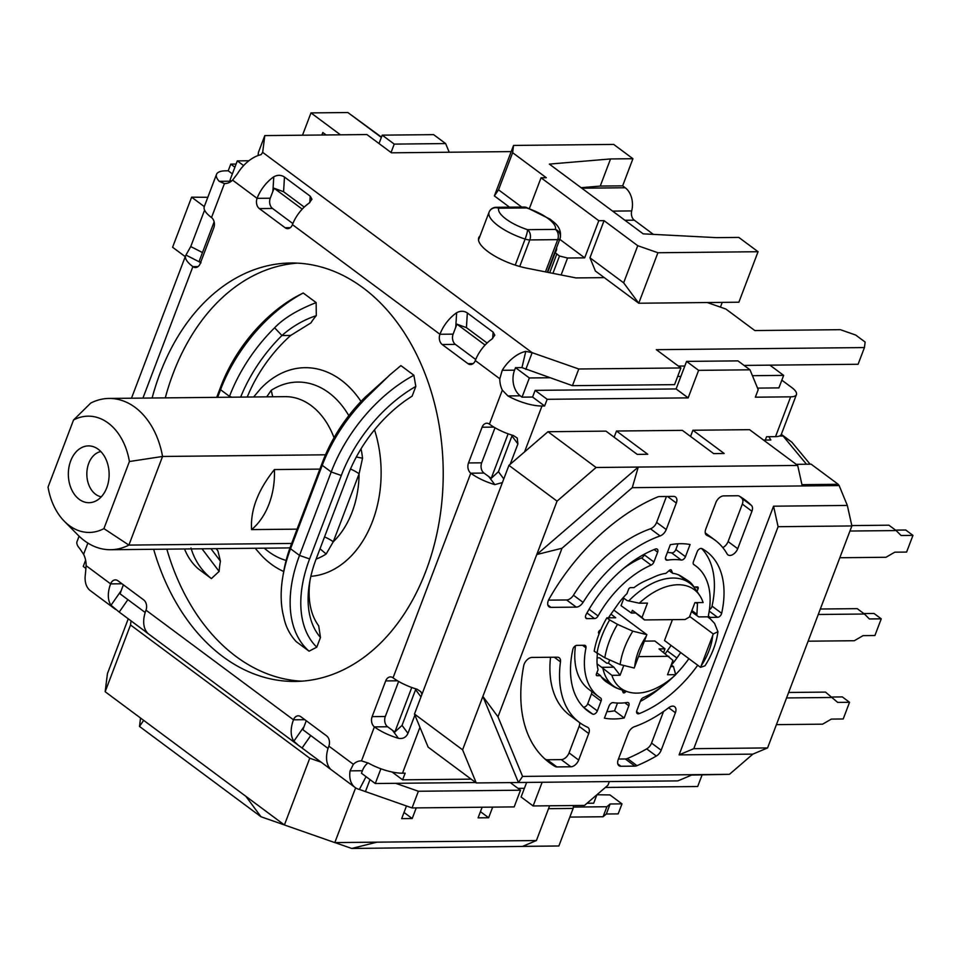 <?xml version="1.0" encoding="UTF-8"?>
<svg xmlns="http://www.w3.org/2000/svg" width="961" height="961" viewBox="0 0 961 961"><rect width="100%" height="100%" fill="white"/><g stroke="black" fill="none" stroke-linecap="round" stroke-linejoin="round"><path stroke-width="1.44" d="M283.723 571.507A104.413 74.982 89.4 0 1 271.182 564.119A104.413 74.982 89.4 0 1 262.329 556.395L255.17 548.263M253.632 396.977L260.623 388.688A104.413 74.982 89.4 0 1 341.107 380.063A104.413 74.982 89.4 0 1 361.012 401.446M266.738 396.845L271.206 390.334L272.72 396.785M291.651 543.445L128.894 545.091A75.643 54.321 89.4 0 1 110.575 549.728A75.643 54.321 89.4 0 1 84.484 540.767A75.643 54.321 89.4 0 1 78.069 535.169L64.327 521.258A58.153 41.767 89.4 0 1 48.05 487.083L73.541 419.993A58.153 41.767 89.4 0 1 129.411 461.52L162.553 456.463L128.894 545.091L103.92 528.61A58.153 41.767 89.4 0 1 69.264 525.559A58.153 41.767 89.4 0 1 64.327 521.258M98.238 449.267A28.398 20.397 89.4 0 1 109.037 477.197A28.398 20.397 89.4 0 1 94.646 501.534A28.398 20.397 89.4 0 1 79.222 499.336A28.398 20.397 89.4 0 1 69.757 463.707A28.398 20.397 89.4 0 1 94.094 446.949A28.398 20.397 89.4 0 1 98.238 449.267M101.289 496.801A22.824 16.385 89.4 0 1 95.583 494.266A22.824 16.385 89.4 0 1 87.067 470.157A22.824 16.385 89.4 0 1 100.833 451.55M480.08 235.841A38.44 12.805 20.8 0 0 478.758 237.691A38.44 12.805 20.8 0 0 487.948 251.614A38.44 12.805 20.8 0 0 526.904 268.203L575.999 277.921L604.301 277.633M152.114 398.01A209.234 150.252 89.4 0 1 290.835 263.002A209.234 150.252 89.4 0 1 363.018 287.795A209.234 150.252 89.4 0 1 439.081 522.424A209.234 150.252 89.4 0 1 295.087 681.445A209.234 150.252 89.4 0 1 222.904 656.651A209.234 150.252 89.4 0 1 153.652 549.296M301.682 681.181A209.234 150.252 89.4 0 1 236.082 656.519A209.234 150.252 89.4 0 1 166.83 549.151M523.949 207.035A7.58 5.442 89.4 0 1 526.556 207.924A7.58 1.021 108.1 0 0 526.376 207.408A7.58 7.58 0 0 0 523.949 207.035L496.056 207.312A7.58 5.442 89.4 0 1 498.675 208.213A7.58 7.135 -162.3 0 0 489.041 212.237A7.58 2.523 -159.2 0 1 489.053 212.201L478.506 239.962L489.041 212.237A37.875 12.613 -159.2 0 0 498.158 225.739A37.875 12.613 -159.2 0 0 525.126 239.073A7.58 1.021 108.1 0 0 527.541 229.679L555.434 229.391A30.296 10.091 20.8 0 0 526.556 207.924L498.675 208.213A30.296 10.091 20.8 0 0 505.966 219.012A30.296 10.091 20.8 0 0 527.541 229.679A7.58 5.442 89.4 0 1 529.823 239.926A7.58 2.523 -159.2 0 1 525.126 239.073L515.24 265.116M610.091 617.803L608.986 616.974M620.133 664.556A63.858 39.017 -53.4 0 1 624.47 647.882A63.858 39.017 -53.4 0 1 632.818 631.173L646.861 634.656L634.176 668.027L620.133 664.556L604.817 657.744L594.174 651.222A74.79 45.696 -53.4 0 1 598.823 634.548A74.79 45.696 -53.4 0 1 606.859 617.839L615.701 617.755L610.944 614.139M668.7 707.716A7.58 4.625 -53.4 0 1 672.664 706.131A7.58 4.625 -53.4 0 1 674.646 706.731A7.58 4.625 -53.4 0 1 675.403 712.75L668.664 707.74A113.614 69.42 -53.4 0 1 634.404 726.72A7.58 4.625 -53.4 0 0 628.278 733.135L618.211 759.646A7.58 4.625 -53.4 0 0 618.956 765.677A7.58 4.625 -53.4 0 0 620.938 766.265L634.933 766.133L625.311 758.974A7.58 4.625 126.6 0 0 627.377 758.505A163.79 100.076 126.6 0 0 646.693 748.883A7.58 4.625 126.6 0 0 651.546 743.069L663.546 711.476M655.318 549.067A3.784 2.318 -53.4 0 1 656.279 548.863A3.784 2.318 -53.4 0 1 657.264 549.163A3.784 2.318 -53.4 0 1 657.648 552.167L653.912 561.993A3.784 2.318 -53.4 0 1 651.102 565.104A81.421 49.744 126.6 0 0 598.078 615.953A3.784 2.318 -53.4 0 1 594.523 618.572L587.111 618.644A3.784 2.318 -53.4 0 1 586.114 618.343A3.784 2.318 -53.4 0 1 586.042 614.668A99.415 60.735 -53.4 0 1 655.318 549.067M697.169 551.77A3.784 2.318 -53.4 0 1 701.074 548.407A3.784 2.318 -53.4 0 1 701.89 548.587A99.415 60.735 -53.4 0 1 706.563 551.554A99.415 60.735 -53.4 0 1 721.663 613.298A3.784 2.318 -53.4 0 1 717.555 617.322L710.143 617.394A3.784 2.318 -53.4 0 1 709.158 617.094A3.784 2.318 -53.4 0 1 708.557 614.824A81.421 49.744 126.6 0 0 695.836 565.993A81.421 49.744 126.6 0 0 693.902 564.672A3.784 2.318 -53.4 0 1 693.818 564.612A3.784 2.318 -53.4 0 1 693.446 561.596L697.169 551.77M669.084 570.642L672.676 573.309L671.403 570.233A1.898 1.153 126.6 0 0 671.15 569.897A1.898 1.153 126.6 0 0 670.658 569.753A1.898 1.153 126.6 0 0 669.541 570.245L665.913 573.369A49.227 30.079 126.6 0 0 655.006 576.564L645.095 580.985A49.227 30.079 126.6 0 0 634.008 587.603L630.536 587.639A1.898 1.153 126.6 0 0 628.59 589.321L626.92 593.706A49.227 30.079 126.6 0 0 617.623 604.661L610.223 615.172A49.227 30.079 126.6 0 0 608.433 617.827M667.378 552.455A81.421 49.744 -53.4 0 1 671.619 552.887A3.784 2.318 126.6 0 0 675.835 549.536L678.022 543.794M665.432 558.713L667.39 560.179A81.421 49.744 -53.4 0 1 674.526 559.566A81.421 49.744 -53.4 0 1 681.241 560.035L671.619 552.887M675.835 549.536L685.457 556.695L690.082 544.515A99.415 60.735 126.6 0 0 680.544 543.71A99.415 60.735 126.6 0 0 670.322 544.707L665.697 556.899A3.784 2.318 -53.4 0 0 666.069 559.903A3.784 2.318 -53.4 0 0 667.39 560.179M606.884 711.717A99.415 60.735 126.6 0 0 614.572 710.804L624.206 717.963A99.415 60.735 126.6 0 1 604.433 718.155L609.058 705.975A3.784 2.318 -53.4 0 1 612.962 702.611A3.784 2.318 -53.4 0 1 613.274 702.635A81.421 49.744 -53.4 0 0 627.125 702.491A3.784 2.318 -53.4 0 1 627.461 702.467A3.784 2.318 -53.4 0 1 628.446 702.767A3.784 2.318 -53.4 0 1 628.83 705.782L624.83 702.803M86.009 568.504L83.247 566.449L85.613 560.203M231.445 181.136L230.015 180.079L237.307 160.883L243.638 165.58M522.051 397.145L520.249 395.812A18.932 13.598 89.4 0 1 514.555 370.177L515.504 367.679L529.343 377.961L522.051 397.145L532.586 397.049L535.121 390.37L676.112 388.941L680.868 376.424L677.673 376.448M707.26 302.535L725.855 309.022L754.817 330.56L840.37 329.683L855.674 335.041L865.128 342.056L864.432 347.57L858.089 364.267L769.905 365.156L783.647 375.379L778.89 387.896L757.544 388.112M769.905 365.156L744.078 365.42M684.821 366.021L678.406 366.093M783.647 375.379L752.415 375.691M572.444 385.673L674.562 384.64L680.905 367.955L578.786 368.988L572.444 385.673L521.955 367.607L515.504 367.679M549.764 377.745L529.343 377.961M248.899 160.763L237.307 160.883M475.695 782.506L375.283 783.527L361.444 773.245L362.393 770.734A18.932 13.598 89.4 0 1 368.039 762.902M380.88 768.776L375.283 783.527M128.257 618.812L107.44 673.577L105.157 691.728L284.408 824.97L334.812 842.593L536.418 840.539L522.64 846.353L558.87 845.98L351.738 848.467L334.921 842.593M131.032 620.878L130.516 624.974L105.157 691.728M355.618 787.84L334.812 842.593M130.516 624.974L309.766 758.217L321.142 762.193M309.766 758.217L284.408 824.97M284.3 824.898L260.996 816.754L139.489 726.444L143.645 720.354M140.558 718.047L139.489 726.444M260.996 816.754L245.908 796.357M376.976 842.16L351.738 848.467M406.467 805.991L401.674 818.64L412.209 818.532L416.245 807.889M536.418 840.539L549.62 805.786M482.134 807.228L478.097 817.859L488.632 817.751L492.669 807.12M558.87 845.98L573.14 808.429L573.501 805.534M548.515 808.682L573.14 808.429M404.016 812.441L412.209 818.532M480.44 811.661L488.632 817.751M381.349 137.423L347.87 112.533L310.98 112.905L302.511 135.213M340.458 134.828L310.98 112.905M236.094 164.067L230.76 164.127L228.225 170.806L225.595 170.83A30.296 10.091 -159.2 0 0 216.513 174.373A30.296 10.091 -159.2 0 0 219.192 181.317L231.361 181.197M449.207 152.234L445.628 143.573L433.603 134.636L382.214 135.153L379.018 143.549M381.469 137.123L347.87 112.533M702.071 774.962L697.686 786.518L605.37 787.455M524.418 788.284L518.003 788.344M510.255 782.59L520.502 790.206L514.171 806.904L412.053 807.937L359.366 789.449A30.296 18.511 -53.4 0 1 355.077 787.467A30.296 18.511 -53.4 0 1 350.068 770.866L353.36 764.319A18.932 13.598 89.4 0 1 361.06 760.884A18.932 13.598 89.4 0 1 361.492 760.884L368.435 763.118A30.296 10.091 20.8 0 0 402.503 773.197L419.945 727.297L414.467 714.047L462.589 749.82L557.056 501.137L596.084 467.49L638.26 467.058L632.266 487.671L562.005 548.238L536.767 554.545L638.26 467.058L797.69 465.448L749.568 429.675L692.917 430.252L690.563 436.438M522.58 776.416L497.978 716.81L482.878 696.413L518.435 782.506L522.58 776.416L729.459 774.314L691.644 775.071L677.865 780.885L476.26 782.939L428.15 747.165L419.945 727.297M471.166 779.143L402.611 779.839L405.146 773.173L402.503 773.197M609.334 781.581L607.941 785.233L584.516 805.426L533.139 805.955L542.136 782.266M414.467 714.047L508.934 465.364L524.55 451.91L541.98 406.01L544.623 405.986L547.157 399.308L688.148 397.878L698.611 370.345L750 369.817L758.193 389.685L755.346 397.193L790.663 396.833A19.316 6.439 20.8 0 0 796.441 394.575L781.317 434.384A19.316 6.439 -159.2 0 1 775.539 436.642L766.578 436.738L765.316 440.066M524.55 451.91L547.974 431.717L596.084 467.49M614.139 437.219L616.494 431.021L647.762 454.277L637.227 454.385L605.947 431.129L547.974 431.717M692.917 430.252L724.186 453.496L713.651 453.604L682.37 430.36L616.494 431.021M797.69 465.448L801.954 484.668L838.196 484.296L811.132 464.175L796.201 464.331M623.641 282.822L638.741 303.232L595.424 271.038L589.958 257.788L623.641 282.822L637.744 245.692L657.913 252.743L638.741 303.232L738.877 302.21L758.061 251.722L657.913 252.743M509.522 207.18L494.374 195.924L513.546 145.435L512.633 152.691L498.531 189.822L521.703 207.047M494.374 195.924L498.531 189.822M581.777 188.2L625.215 187.755L622.644 185.845L600.241 186.074L610.547 158.949L549.356 164.103L643.197 233.847L716.401 237.643L738.805 237.415L758.061 251.722M600.241 186.074L581.081 187.683M529.403 208.441L541.043 177.785L546.316 177.725L512.633 152.691M547.722 272.323L555.458 251.95A5.682 1.898 20.8 0 1 555.578 251.758A38.632 12.865 20.8 0 0 556.347 250.461A38.632 12.865 20.8 0 0 556.539 247.806M555.458 251.95A5.682 1.898 20.8 0 0 556.815 254.004L549.716 272.72M552.923 273.344L559.506 256.01L556.815 254.004M559.77 239.313L584.684 257.848L598.799 220.706L541.043 177.785M637.744 245.692L604.061 220.658L589.958 257.788M559.506 256.01L567.555 258.016L561.116 274.966M567.555 258.016L584.684 257.848M806.471 464.223L783.071 436.018L791.852 442.18L810.111 464.187M622.644 185.845L632.939 158.721L610.547 158.949M513.546 145.435L613.695 144.414L632.939 158.721M604.061 220.658L598.799 220.706M653.384 234.376L634.284 220.177L624.926 220.273M625.215 187.755A18.932 13.598 89.4 0 1 631.689 210.915A7.58 5.442 -90.6 0 0 634.284 220.177M763.563 440.078L770.842 440.006L768.896 436.714M587.027 803.264L593.694 803.192L596.901 794.759L609.947 794.927L621.983 803.864L618.175 813.883L606.319 814.003L603.076 816.754L569.849 817.09M781.329 434.36L791.852 442.18M779.359 436.066L783.071 436.018L781.209 434.636M722.228 302.379L720.426 307.124M321.863 135.008L322.812 132.51A11.364 6.943 126.6 0 0 322.115 135.008M788.633 692.473L825.523 692.1L837.692 702.407L849.548 702.287L843.205 718.972L831.349 719.092L822.604 724.174L776.416 724.642M832.154 697.025L842.329 696.917L849.548 702.287M786.566 697.938L832.743 697.47M685.457 556.695A3.784 2.318 -53.4 0 1 681.241 560.035M624.206 717.963L628.83 705.782M614.572 710.804L617.515 703.056M693.422 586.582L693.974 586.991A49.227 30.079 126.6 0 0 688.881 581.261A49.227 30.079 126.6 0 0 687.848 580.552L681.229 576.3A49.227 30.079 126.6 0 0 672.676 573.309M683.523 578.546A49.227 30.079 126.6 0 0 682.358 577.02M697.013 591.532L698.118 588.612A1.898 1.153 126.6 0 0 697.938 587.111A1.898 1.153 126.6 0 0 697.434 586.955L693.974 586.991M696.833 615.533A49.227 30.079 126.6 0 0 696.917 614.283L697.47 603.844A49.227 30.079 126.6 0 0 697.518 602.607M600.949 629.371L599.472 630.644A1.898 1.153 126.6 0 0 598.583 633.011L599.015 634.056M596.829 672.916L600.553 675.679A49.227 30.079 126.6 0 0 605.646 681.409A49.227 30.079 126.6 0 0 606.667 682.118L613.298 686.37A49.227 30.079 126.6 0 0 617.899 688.52M597.334 653.564L597.057 658.826A49.227 30.079 126.6 0 0 598.066 669.673L596.397 674.057A1.898 1.153 126.6 0 0 596.589 675.559A1.898 1.153 126.6 0 0 597.081 675.715L600.553 675.679M622.127 690.022L623.124 692.437A1.898 1.153 126.6 0 0 623.377 692.773A1.898 1.153 126.6 0 0 624.986 692.425L626.26 691.331M602.547 678.502L603.676 679.223A49.227 30.079 126.6 0 0 606.271 680.616M671.367 665A49.227 30.079 126.6 0 0 676.892 658.009L680.712 652.591M665.252 653.6A49.227 30.079 126.6 0 0 667.27 650.861L671.09 645.432M697.722 665.228A99.415 60.735 -53.4 0 1 639.209 713.603A3.784 2.318 -53.4 0 1 637.251 713.518A3.784 2.318 -53.4 0 1 636.879 710.503L640.615 700.677A3.784 2.318 -53.4 0 1 643.426 697.566A81.421 49.744 126.6 0 0 673.673 676.508M709.434 609.706A3.784 2.318 126.6 0 0 712.041 606.139A99.415 60.735 126.6 0 0 701.554 548.455M623.257 568.708A81.421 49.744 -53.4 0 1 641.48 557.945A3.784 2.318 126.6 0 0 644.29 554.845L653.912 561.993M572.864 649.372A3.784 2.318 -53.4 0 1 576.96 645.348L584.372 645.275A3.784 2.318 -53.4 0 1 585.369 645.576A3.784 2.318 -53.4 0 1 585.958 647.846A81.421 49.744 126.6 0 0 598.691 696.677A81.421 49.744 126.6 0 0 600.613 697.998A3.784 2.318 -53.4 0 1 600.709 698.058A3.784 2.318 -53.4 0 1 601.081 701.074L597.346 710.9A3.784 2.318 -53.4 0 1 592.637 714.083A99.415 60.735 -53.4 0 1 587.952 711.116A99.415 60.735 -53.4 0 1 572.864 649.372M583.339 707.056A3.784 2.318 126.6 0 0 587.724 703.752L597.346 710.9M601.081 701.074L591.459 693.926A3.784 2.318 126.6 0 0 591.435 691.295M675.679 674.502A81.421 49.744 126.6 0 0 688.893 658.669M598.691 696.677L589.069 689.53A81.421 49.744 -53.4 0 1 575.471 645.816M544.911 758.974A163.79 100.076 126.6 0 0 545.536 759.346A7.58 4.625 126.6 0 0 547.253 759.767L556.875 766.926A7.58 4.625 -53.4 0 1 555.158 766.494A163.79 100.076 126.6 0 1 549.548 762.782A163.79 100.076 126.6 0 1 523.721 665.709A7.58 4.625 -53.4 0 1 531.962 657.444L557.224 657.192A7.58 4.625 -53.4 0 1 559.206 657.78A7.58 4.625 -53.4 0 1 560.467 661.829L554.269 657.216M550.533 657.252A113.614 69.42 -53.4 0 0 569.861 715.356L579.483 722.516A113.614 69.42 -53.4 0 0 587.471 727.201A7.58 4.625 -53.4 0 1 588 727.513A7.58 4.625 -53.4 0 1 588.745 733.531L579.123 726.384A7.58 4.625 126.6 0 0 579.639 722.624M547.866 605.058L550.989 607.376A7.58 4.625 -53.4 0 1 549.007 606.775A7.58 4.625 -53.4 0 1 548.983 599.22A163.79 100.076 126.6 0 1 657.528 497.005A7.58 4.625 -53.4 0 1 659.582 496.549L673.577 496.405A7.58 4.625 -53.4 0 1 675.559 496.993A7.58 4.625 -53.4 0 1 676.316 503.023L667.487 496.465M573.441 595.219L583.063 602.379A7.58 4.625 -53.4 0 1 576.24 607.124L566.618 599.964A7.58 4.625 126.6 0 0 573.441 595.219A113.614 69.42 -53.4 0 1 650.489 528.79A7.58 4.625 126.6 0 0 656.615 522.388L666.466 496.477M656.615 522.388L666.237 529.535A7.58 4.625 -53.4 0 1 660.111 535.95L650.489 528.79M706.071 534.736L707.056 535.469A7.58 4.625 -53.4 0 1 706.527 535.157A7.58 4.625 -53.4 0 1 705.77 529.139L715.849 502.627A7.58 4.625 -53.4 0 1 723.645 495.888L737.64 495.744A7.58 4.625 -53.4 0 1 739.369 496.176A163.79 100.076 126.6 0 1 744.967 499.888A163.79 100.076 126.6 0 1 751.49 505.486A7.58 4.625 -53.4 0 1 751.946 511.252L742.324 504.093A7.58 4.625 126.6 0 0 741.868 498.327A163.79 100.076 126.6 0 0 739.982 496.549M722.804 547.614A7.58 4.625 126.6 0 0 728.09 541.56L737.712 548.719A7.58 4.625 -53.4 0 1 727.921 554.845A7.58 4.625 -53.4 0 1 727.117 553.932A113.614 69.42 -53.4 0 0 715.032 540.154A113.614 69.42 -53.4 0 0 707.056 535.469M651.546 743.069L661.168 750.217A7.58 4.625 -53.4 0 1 656.315 756.043L646.693 748.883M569.056 752.895L578.678 760.055A7.58 4.625 -53.4 0 1 570.87 766.782L561.248 759.622A7.58 4.625 126.6 0 0 569.056 752.895L579.123 726.384M627.377 758.505L636.999 765.665A7.58 4.625 -53.4 0 1 634.933 766.133M767.575 747.922L752.871 754.121L679.091 754.878L693.782 748.679L767.575 747.922L851.89 525.943L778.11 526.7L773.557 506.195L679.091 754.878M773.557 506.195L847.338 505.438L851.89 525.943M644.579 554.077L644.29 554.845M591.459 693.926L587.724 703.752M705.266 532.887A113.614 69.42 -53.4 0 1 705.41 533.007L715.032 540.154M737.712 548.719L751.946 511.252M728.09 541.56L742.324 504.093M550.989 607.376L576.24 607.124M548.503 600.144L566.618 599.964M583.063 602.379A113.614 69.42 -53.4 0 1 660.111 535.95M666.237 529.535L676.316 503.023M578.678 760.055L588.745 733.531M579.483 722.516A113.614 69.42 -53.4 0 1 560.467 661.829M547.253 759.767L561.248 759.622M556.875 766.926L570.87 766.782M618.44 759.046L625.311 758.974M636.999 765.665A163.79 100.076 126.6 0 0 656.315 756.043M661.168 750.217L675.403 712.75M778.11 526.7L693.782 748.679M508.934 465.364L557.056 501.137M729.459 774.314L752.871 754.121M838.196 484.296L839.133 485.569L632.266 487.671M847.338 505.438L839.133 485.569M562.005 548.238L497.978 716.81M640.326 701.434A99.415 60.735 126.6 0 0 661.636 686.815M476.26 782.939L462.589 749.82M597.105 657.841L599.52 657.817L606.727 663.186L608.457 663.174L609.694 659.919M644.411 641.119L654.873 641.011L665 648.855L659.018 648.915L672.964 660.387L667.511 674.754L675.703 674.67L673.493 666.586L670.598 666.622M623.16 597.67L627.04 600.553L639.269 603.196A61.468 37.551 126.6 0 1 699.596 595.303A61.468 37.551 126.6 0 1 703.104 602.547L694.899 602.631L689.445 616.998L685.121 619.509L644.459 619.929L632.386 610.331L631.353 613.034L621.034 605.682L623.881 598.198M712.714 635.461L701.158 665.889A50.741 31.004 126.6 0 0 712.714 635.461L713.266 633.972L717.951 631.677C716.413 643.281 712.101 654.645 705.002 665.793L700.581 667.354L664.507 640.531L672.436 619.641M596.973 653.3A74.79 45.696 -53.4 0 1 601.61 636.626A74.79 45.696 -53.4 0 1 609.646 619.917L606.859 617.839M609.646 619.917L617.491 624.362A72.255 44.146 126.6 0 0 609.394 641.071A72.255 44.146 126.6 0 0 604.817 657.744M632.818 631.173L617.491 624.362M646.861 634.656L613.803 610.079M691.488 611.628L698.719 616.902L707.56 616.818L710.359 618.896L714.54 623.377L717.951 631.677M700.581 667.354L701.158 665.889M689.662 616.433L713.266 633.972M628.686 600.997A64.003 39.101 -53.4 0 1 689.65 583.099A64.003 39.101 -53.4 0 1 695.32 589.033L699.596 595.303M639.269 603.196L647.474 603.112L642.008 617.479L644.459 619.929M635.065 612.998L631.353 613.034M632.386 610.331L642.008 617.479M611.869 675.319L601.682 667.318L613.875 667.186L620.073 675.247L611.869 675.319A61.468 37.551 126.6 0 0 627.845 691.836A61.468 37.551 126.6 0 0 675.703 674.67M627.845 691.836L620.602 689.542A64.003 39.101 -53.4 0 1 613.286 685.83A64.003 39.101 -53.4 0 1 602.979 668.652M663.655 652.399L665 648.855M638.524 656.615L668.868 656.303M620.073 675.247L623.605 665.925M671.246 664.916L673.493 666.586M601.682 667.318L597.105 663.907M608.457 663.174L613.875 667.186M545.464 271.879L557.716 239.637A7.58 2.523 -159.2 0 0 559.975 238.76A7.58 2.523 -159.2 0 0 559.999 238.712A7.58 7.135 -162.3 0 0 560.107 238.376L560.107 238.376A7.58 7.135 -162.3 0 0 555.434 229.391A7.58 5.442 89.4 0 1 557.716 239.637L529.823 239.926L519.733 266.485M207.804 197.305L191.611 197.185L172.596 247.253L185.257 256.671M258.053 155.55L258.461 152.282L264.804 135.597L262.677 152.379L261.104 154.649A30.296 18.511 126.6 0 0 237.559 173.569L232.574 180.127A18.932 13.598 89.4 0 1 224.874 183.575A18.932 13.598 89.4 0 1 224.442 183.563L211.516 217.558A30.296 10.091 -159.2 0 1 204.285 206.591L191.611 197.185M796.441 394.575A19.316 6.439 20.8 0 0 791.828 387.583L781.834 380.148M309.826 202.567L310.211 196.176L284.468 177.04L283.579 191.732L274.137 188.26L302.222 209.138M310.211 196.176L311.941 199.239L309.142 203.083A30.296 18.511 -53.4 0 0 292.444 224.634A7.58 5.442 89.4 0 1 287.711 228.634A7.58 5.442 89.4 0 1 285.105 227.733L290.306 227.685M487.107 343.017L466.433 327.653L456.992 324.181L455.754 327.184L456.631 312.721A30.296 18.511 126.6 0 0 439.934 334.272L292.444 224.634M456.631 312.721C460.451 310.691 464.019 310.775 467.334 312.962L466.433 327.653M492.681 338.488L493.077 332.098L467.334 312.962M493.077 332.098L494.795 335.161L491.996 339.005A30.296 18.511 -53.4 0 0 475.311 360.567A7.58 5.442 89.4 0 1 470.566 364.555A7.58 5.442 89.4 0 1 467.959 363.666L473.16 363.606M541.98 406.01A30.296 10.091 -159.2 0 1 507.913 395.932L502.327 390.13A18.932 13.598 89.4 0 1 499.816 378.778L502.231 370.297A30.296 18.511 -53.4 0 1 525.775 351.378L532.154 352.687L262.677 152.379M274.137 188.26L272.9 191.263L273.777 176.8A30.296 18.511 126.6 0 0 257.08 198.35L232.574 180.127M273.777 176.8C277.597 174.77 281.153 174.842 284.468 177.04M264.804 135.597L366.922 134.552L391.487 152.823L511.204 151.598M520.502 790.206L418.383 791.251L412.053 807.937M455.754 327.184L453.111 334.14A7.58 5.442 -90.6 0 0 455.394 344.386L475.719 359.51M455.394 344.386L442.216 344.531A7.58 5.442 89.4 0 1 439.934 334.272L453.111 334.14M442.216 344.531L467.959 363.666M272.9 191.263L270.257 198.218A7.58 5.442 -90.6 0 0 272.528 208.465L292.865 223.577M272.528 208.465L259.35 208.597A7.58 5.442 89.4 0 1 257.08 198.35L270.257 198.218M304.253 207.095L283.579 191.732M259.35 208.597L285.105 227.733M165.292 397.878A209.234 150.252 89.4 0 1 297.429 263.134M211.516 217.558A7.58 5.442 89.4 0 1 213.798 227.817L200.224 263.53A7.58 5.442 89.4 0 1 195.491 267.53A7.58 5.442 89.4 0 1 192.885 266.629L142.937 398.094M79.09 536.178L77.036 541.56A30.296 10.091 20.8 0 0 79.715 548.503L83.595 554.317A18.932 13.598 89.4 0 1 86.118 565.669L85.409 574.137A30.296 18.511 126.6 0 0 90.418 590.727L115.56 609.418M86.118 565.669L110.623 583.892A7.58 5.442 89.4 0 1 115.356 579.891A7.58 5.442 89.4 0 1 117.975 580.792L143.718 599.928A7.58 5.442 89.4 0 1 146 610.175L293.489 719.813A7.58 5.442 89.4 0 1 298.222 715.813A7.58 5.442 89.4 0 1 300.829 716.714L326.572 735.85A7.58 5.442 89.4 0 1 328.854 746.108L353.36 764.319M361.492 760.884L374.406 726.888A7.58 5.442 89.4 0 1 372.135 716.642L385.313 716.498A7.58 5.442 -90.6 0 0 387.583 726.756L394.839 732.018L402.046 725.399L415.885 688.881M397.53 680.796L385.697 680.917L372.135 716.642M385.697 680.917A7.58 5.442 89.4 0 1 390.442 676.916A7.58 5.442 89.4 0 1 393.049 677.817L470.782 473.196A7.58 5.442 89.4 0 1 468.5 462.95L481.677 462.818A7.58 5.442 -90.6 0 0 483.96 473.064L491.215 478.338L498.423 471.707L512.249 435.189M493.894 427.104L482.074 427.225L468.5 462.95M482.074 427.225A7.58 5.442 89.4 0 1 486.807 423.236A7.58 5.442 89.4 0 1 489.413 424.137L502.327 390.13M680.868 376.424L686.574 361.396L737.964 360.88L750 369.817M686.574 361.396L698.611 370.345M526.64 782.422L521.102 797.005L533.139 805.955M445.628 143.573L394.238 144.102L382.214 135.153M394.238 144.102L391.055 152.499M234.904 167.202L230.76 164.127M232.37 173.881L228.225 170.806M200.609 262.545L185.953 255.049L190.746 246.557L202.483 252.563M201.041 262.773L199.167 261.284L214.135 221.871M205.246 211.312L204.585 210.087M204.321 210.843L190.746 246.557M185.953 255.049A30.296 10.091 20.8 0 0 185.641 255.662A30.296 10.091 20.8 0 0 192.885 266.629L198.086 266.581M224.442 183.563L219.192 181.317M521.955 367.607L525.775 351.378M525.811 369.384L532.154 352.687L578.786 368.988M864.432 347.57L656.339 349.684L680.905 367.955M510.159 464.319L517.907 443.934L511.985 435.994M502.399 482.59L494.795 484.62L488.969 476.788M483.96 473.064L470.782 473.196A30.296 10.091 20.8 0 0 494.795 484.62M421.939 694.395L420.87 691.752L417.062 689.229A30.296 10.091 -159.2 0 1 393.049 677.817M402.046 725.399L407.969 733.339L414.9 715.092M407.969 733.339C406.059 737.435 402.875 739.081 398.431 738.3L392.605 730.48M387.583 726.756L374.406 726.888A30.296 10.091 20.8 0 0 398.431 738.3M517.907 443.934L517.234 438.06L513.426 435.549A30.296 10.091 -159.2 0 1 489.413 424.137M532.586 397.049L544.623 405.986M535.121 390.37L547.157 399.308M392.052 771.995L402.611 779.839M676.112 388.941L688.148 397.878M494.999 427.753L481.677 462.818M398.623 681.445L385.313 716.498M418.383 791.251L395.704 783.323M366.057 776.68L359.366 789.449M369.997 779.599L365.42 791.636M127.885 599.64L119.212 612.085L144.955 631.221C147.526 633.419 148.006 633.527 146.384 631.557L147.069 632.843L298.427 745.352L293.874 741.195L304.024 726.636L302.931 729.747L328.049 748.415M119.212 612.085L111.02 605.262L121.158 590.703L120.065 593.826L145.195 612.493M146.384 631.557A30.296 18.511 -53.4 0 1 146 610.175M123.392 584.817L121.158 590.703M121.987 583.771L110.623 583.892A30.296 18.511 126.6 0 0 111.02 605.262M310.751 735.561L302.066 748.006L327.809 767.142C330.392 769.341 330.86 769.461 329.239 767.479L329.935 768.776M302.066 748.006L298.427 745.352M329.239 767.479A30.296 18.511 -53.4 0 1 328.854 746.108M306.259 720.75L304.024 726.636M304.841 719.693L293.489 719.813A30.296 18.511 126.6 0 0 293.874 741.195M849.956 531.037L896.145 530.568L901.094 535.505L912.95 535.385L906.607 552.07L894.751 552.191L886.006 557.272L839.818 557.74M851.806 525.583L888.925 525.199L896.145 530.568M895.544 530.124L905.73 530.016L912.95 535.385M818.267 614.487L864.444 614.019L869.393 618.956L881.249 618.836L874.906 635.521L863.05 635.641L854.305 640.723L808.117 641.191M820.334 609.022L857.224 608.649L864.444 614.019M863.843 613.574L874.029 613.466L881.249 618.836M411.764 687.487L394.839 732.018M508.129 433.807L491.215 478.338M456.992 324.181L485.077 345.059M103.92 528.61L129.411 461.52M73.541 419.993L90.73 403.079A75.643 54.321 89.4 0 1 109.049 398.443A75.643 54.321 89.4 0 1 162.553 456.463L325.503 454.805M251.59 529.607C250.292 510.219 257.896 490.206 274.402 469.569A65.985 47.389 89.4 0 1 251.59 529.607L297.081 529.151M274.402 469.569L319.893 469.112M350.489 469.016A18.932 6.307 -159.2 0 1 359.09 473.821L333.263 541.788L326.163 554.004A90.106 64.711 89.4 0 1 316.097 559.11M324.53 536.911A18.932 6.307 -159.2 0 1 333.263 541.788A84.736 60.855 -90.6 0 0 359.09 473.821L362.549 458.229L356.339 456.98M333.767 512.573L341.095 493.293M413.891 375.258L400.893 365.6L389.878 374.838L367.378 396.737L365.06 397.325A115.5 70.573 -53.4 0 0 322.704 461.676L291.015 545.127A115.5 70.573 -53.4 0 0 283.855 570.762L282.93 576.071A123.08 75.198 126.6 0 0 283.735 616.95C285.525 626.26 289.657 634.476 296.144 641.588L309.07 651.186A123.08 75.198 -53.4 0 1 299.52 555.422L331.209 471.971A123.08 75.198 -53.4 0 1 413.891 375.258L415.813 386.43A115.5 70.573 126.6 0 0 341.299 475.491L309.598 558.942A115.5 70.573 126.6 0 0 316.77 647.173L309.07 651.186M367.378 396.737A123.08 75.198 126.6 0 0 322.247 465.304L290.546 548.755A123.08 75.198 126.6 0 0 282.93 576.071M229.174 397.229L229.499 396.364A123.08 75.198 -53.4 0 1 274.63 327.785C283.567 318.355 297.405 309.959 316.145 302.607L316.289 315.652C303.604 319.869 292.156 326.5 281.933 335.533A115.5 70.573 126.6 0 0 240.67 397.109M320.025 548.779L326.163 554.004M316.77 647.173L320.469 637.455A106.034 64.783 -53.4 0 1 309.622 582.402A106.034 64.783 -53.4 0 1 316.181 558.882L347.882 475.431A106.034 64.783 -53.4 0 1 412.125 396.16L415.813 386.43M247.253 397.037A106.034 64.783 -53.4 0 1 290.69 335.437L310.944 322.884A65.42 46.981 89.4 0 1 316.289 315.652M290.69 335.437L281.933 335.533L274.63 327.785M316.145 302.607L303.208 292.997A123.08 75.198 126.6 0 0 220.537 389.698L217.63 397.337M216.706 397.349L220.994 386.07A115.5 70.573 -53.4 0 1 295.52 297.009L303.208 292.997M374.502 429.831A104.413 74.982 89.4 0 1 310.847 576.336M365.06 397.325L386.863 377.697M310.127 579.687A98.466 60.159 126.6 0 0 318.704 625.839L320.469 637.455M202.014 548.803L219.132 571.399L211.396 578.582C201.474 570.618 194.663 560.431 190.975 547.998M219.144 571.399A65.42 46.981 89.4 0 1 220.429 561.164L210.952 548.707M216.201 548.659L217.919 550.929L220.429 561.164M184.524 548.983A123.08 75.198 126.6 0 0 198.398 568.924L211.384 578.582M573.309 807.084L606.884 806.735L603.076 816.754M606.884 806.735L610.127 803.985L621.983 803.864M610.127 803.985L606.319 814.003M271.206 390.334A90.106 64.711 89.4 0 1 328.854 392.749A90.106 64.711 89.4 0 1 348.807 415.657M286.102 560.431A90.106 64.711 89.4 0 1 268.515 551.59A90.106 64.711 89.4 0 1 264.299 548.166M110.575 549.728L286.654 547.938A75.643 54.321 -90.6 0 0 290.042 547.758M775.539 436.642L790.663 396.833M631.689 210.915L612.589 211.108M322.812 132.51L326.127 134.972M695.92 586.979L698.118 588.612M695.824 602.619L697.47 603.844M670.766 569.753L671.403 570.233M604.661 680.628L606.667 682.118M596.3 675.127L597.081 675.715M622.284 690.418L624.986 692.425M603.676 679.223L613.298 686.37M667.27 650.861L676.892 658.009M691.896 610.559L696.917 614.283M636.602 711.669L639.209 713.603M708.581 616.229L710.143 617.394M717.555 617.322L709.218 611.124M712.041 606.139L721.663 613.298M651.102 565.104L641.48 557.945M657.648 552.167L654.117 549.548M585.549 617.479L587.111 618.644M589.093 609.274L598.078 615.953M594.523 618.572L586.979 612.962M585.958 647.846L582.534 645.299M592.637 714.083L583.771 707.5M741.868 498.327L751.49 505.486M555.158 766.494L545.536 759.346M617.815 763.947L620.938 766.265M646.297 636.134A50.741 31.004 126.6 0 0 634.74 666.562M559.963 238.796L547.265 272.227L559.975 238.76A7.58 7.58 0 0 0 560.107 238.376C561.524 231.769 559.206 226.183 553.128 221.619L550.076 219.156L526.376 207.408M499.816 378.778L475.311 360.567M87.871 543.073L83.595 554.317M502.231 370.297L514.555 370.177M420.99 696.893L415.62 689.686M498.423 471.707L503.792 478.926M520.249 395.812L507.913 395.932M362.393 770.734L350.068 770.866M144.955 631.221L145.604 630.284M327.809 767.142L328.47 766.217M334.044 437.748A75.643 54.321 -90.6 0 0 285.117 396.653L109.049 398.443M309.598 558.942L299.52 555.422L290.546 548.755L291.015 545.127M322.704 461.676L322.247 465.304L331.209 471.971L341.299 475.491M231.889 397.193L229.499 396.364L220.537 389.698L220.994 386.07M361.06 448.763A90.106 64.711 89.4 0 1 362.549 458.229M693.458 564.227L695.836 565.993M689.65 583.099L678.622 574.906M613.286 685.83L601.382 676.976M496.056 207.312A7.58 7.58 0 0 0 489.053 212.201M131.489 398.214L185.641 255.662M204.285 206.591L216.513 174.373M355.077 787.467L329.935 768.764M383.043 381.061L387.139 377.457"/></g></svg>
